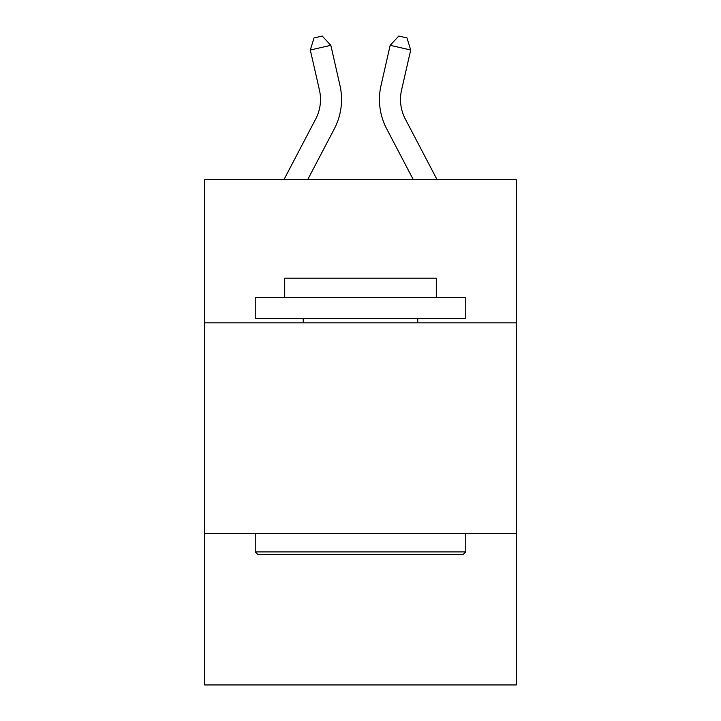 <?xml version="1.0" encoding="UTF-8"?>
<svg xmlns="http://www.w3.org/2000/svg" width="721" height="721" viewBox="0 0 721 721"><rect width="100%" height="100%" fill="white"/><g stroke="black" fill="none" stroke-linecap="round" stroke-linejoin="round"><path stroke-width="1.08" d="M204.701 322.828L516.299 322.828L516.299 179.664L204.701 179.664L204.701 684.95L516.299 684.95L516.299 533.36L204.701 533.36M516.299 533.36L516.299 322.828M339.97 85.457L330.822 45.324L339.97 85.457A63.16 63.16 0 0 1 334.337 128.798L307.696 179.664M437.07 179.664L405.31 119.028A42.106 42.106 0 0 1 401.552 90.134L410.7 50.001L390.178 45.324L381.03 85.457A63.16 63.16 0 0 0 386.663 128.798L413.304 179.664M257.757 554.422L255.234 551.889L465.766 551.889L463.243 554.422L257.757 554.422M465.766 297.566L465.766 318.619L255.234 318.619L255.234 297.566L465.766 297.566M284.705 297.566L284.705 278.198L436.295 278.198L436.295 297.566M465.766 533.36L465.766 551.889M255.234 533.36L255.234 551.889M417.765 318.619L417.765 322.828M303.235 318.619L303.235 322.828M410.7 50.001L406.977 37.925L398.767 36.05L390.178 45.324L381.03 85.457M283.93 179.664L315.69 119.028A42.106 42.106 0 0 0 319.448 90.134L310.3 50.001L314.023 37.925L322.233 36.05L330.822 45.324L310.3 50.001M315.69 119.028A42.106 42.106 0 0 0 319.448 90.134A42.106 42.106 0 0 1 315.69 119.028A42.106 42.106 0 0 0 319.448 90.134A42.106 42.106 0 0 1 315.69 119.028A42.106 42.106 0 0 0 319.448 90.134A42.106 42.106 0 0 1 315.69 119.028A42.106 42.106 0 0 0 319.448 90.134A42.106 42.106 0 0 1 315.69 119.028A42.106 42.106 0 0 0 319.448 90.134A42.106 42.106 0 0 1 315.69 119.028"/></g></svg>
